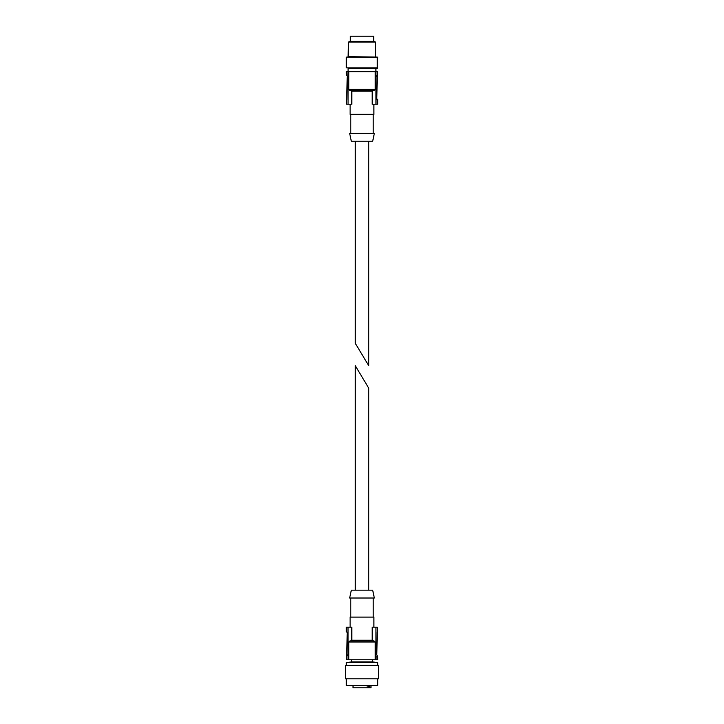 <?xml version="1.0" encoding="UTF-8"?>
<svg xmlns="http://www.w3.org/2000/svg" width="724" height="724" viewBox="0 0 724 724"><rect width="100%" height="100%" fill="white"/><g stroke="black" fill="none" stroke-linecap="round" stroke-linejoin="round"><path stroke-width="1.09" d="M355.267 365.701L368.733 388.145L355.267 365.701L355.267 590.16M346.325 655.926L346.325 659.745M377.059 655.926L377.222 659.745L375.222 659.745L375.222 642.007L372.172 640.215L372.172 627.192L375.955 627.192L375.955 659.745M377.675 659.745L377.675 655.926L377.711 659.745L377.222 659.745M377.675 627.192L377.675 631.907M377.675 655.926L377.222 655.926M377.222 631.907L376.833 654.804M377.222 627.192L375.955 627.192M353.022 685.556L353.022 687.8L370.978 687.8L370.978 685.556M369.358 687.8L369.358 685.556M367.14 687.8L367.14 685.556M346.289 678.822L346.289 685.556L377.711 685.556L377.711 678.822M345.502 678.822L378.498 678.822L378.498 665.356L345.502 665.356L345.502 678.822M346.289 665.356L346.289 662.569L377.711 662.569L377.711 665.356M346.289 662.569L351.565 661.917L372.435 661.917L377.711 662.569M351.565 661.917L351.565 659.745M351.049 640.885L351.828 640.215L351.828 627.192L348.045 627.192L348.045 659.745L375.222 659.745M348.045 659.745L346.778 659.745M348.778 659.745L348.778 642.007L350.027 640.885L373.973 640.885M350.099 627.192L350.099 617.092L373.901 617.092L373.901 627.192M350.778 617.092L350.778 598.015M349.656 598.015L374.344 598.015L372.679 590.16L351.321 590.16L349.656 598.015M348.045 627.192L346.289 627.192L346.289 631.907L346.941 631.907L347.167 633.029L346.778 655.926M346.778 627.192L346.778 631.907M346.941 655.926L347.167 654.804M346.325 627.192L346.325 631.907M368.733 365.701L355.267 343.257L368.733 365.701L368.733 141.243M377.675 75.477L377.675 71.667M346.941 75.477L346.778 71.667L348.778 71.667L348.778 89.396L350.027 90.518L373.973 90.518L375.222 89.396L348.778 89.396M346.325 71.667L346.325 75.477L346.289 71.667L346.778 71.667M346.325 104.211L346.325 99.496M346.325 75.477L346.778 75.477M346.778 99.496L347.167 76.599M346.778 104.211L348.045 104.211L348.081 68.3L375.919 68.3L375.919 71.667L377.222 71.667M351.049 90.518L372.951 90.518L351.049 90.518L351.828 91.188L351.828 104.211L348.045 104.211M373.674 41.359L373.674 36.2L350.326 36.2L350.326 41.359M348.534 42.073L375.466 42.073L374.236 41.359L349.764 41.359L348.534 42.073L348.081 57.078L375.919 57.078L348.534 56.626M375.466 42.073L375.466 56.626M377.267 57.078L346.733 57.078L377.267 57.078L377.267 68.3L346.289 67.848L377.711 67.848M372.951 90.518L372.172 91.188L372.172 104.211L375.955 104.211L375.955 71.667L348.778 71.667M375.222 71.667L375.222 89.396M373.901 104.211L373.901 114.311L350.099 114.311L350.099 104.211M373.222 114.311L373.222 133.388M374.344 133.388L349.656 133.388L351.321 141.243L372.679 141.243L374.344 133.388M375.955 104.211L377.711 104.211L377.711 99.496L377.059 99.496L376.833 98.374L377.222 75.477M377.222 104.211L377.222 99.496M377.059 75.477L376.833 76.599M377.675 104.211L377.675 99.496M348.778 642.007L375.222 642.007M351.828 640.215L372.172 640.215M368.67 685.556L368.67 687.8M377.711 57.522L346.733 57.078M372.172 91.188L351.828 91.188M368.733 590.16L368.733 388.145M372.435 661.917L372.435 659.745M373.222 617.092L373.222 598.015M355.267 141.243L355.267 343.257M346.289 57.522L346.289 67.848M350.778 114.311L350.778 133.388"/></g></svg>
